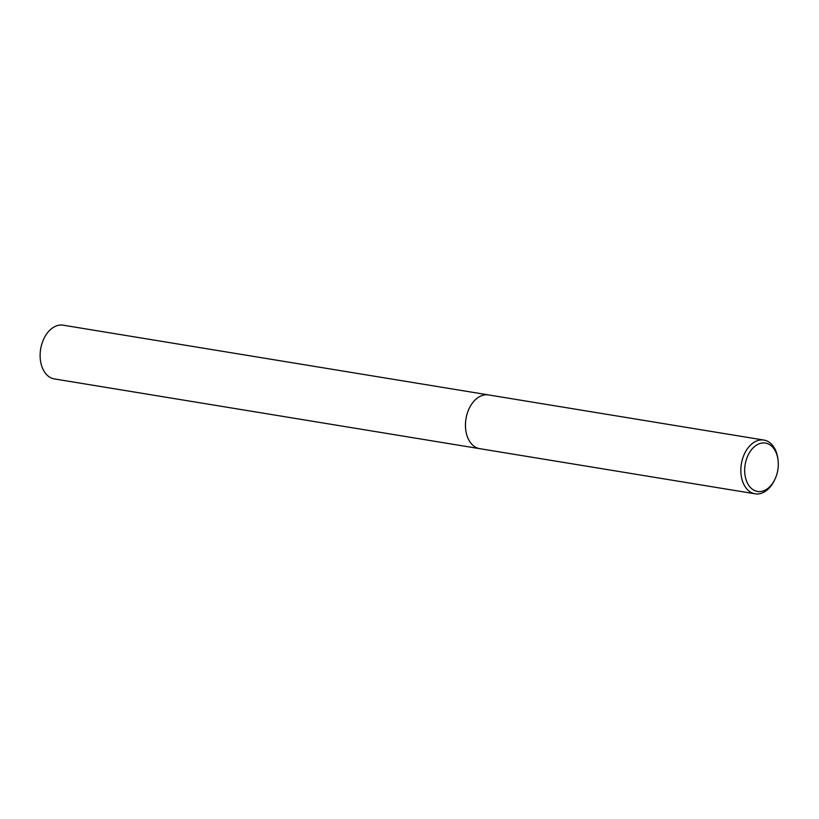 <?xml version="1.0" encoding="UTF-8"?>
<svg xmlns="http://www.w3.org/2000/svg" width="819" height="819" viewBox="0 0 819 819"><rect width="100%" height="100%" fill="white"/><g stroke="black" fill="none" stroke-linecap="round" stroke-linejoin="round"><path stroke-width="1.23" d="M480.057 448.72A27.232 18.397 -80.7 0 1 479.729 448.669A27.232 18.397 -80.7 0 1 471.652 444.041A27.232 18.397 -80.7 0 1 467.608 412.336A27.232 18.397 -80.7 0 1 488.544 394.922A27.232 18.397 -80.7 0 1 488.871 394.973M479.965 448.699A27.232 18.397 -80.7 0 1 471.642 444.041A27.232 18.397 -80.7 0 1 467.659 412.172A27.232 18.397 -80.7 0 1 488.769 394.963M774.876 479.402L774.385 480.425A27.232 18.397 -80.7 0 1 755.108 493.806A27.232 18.397 -80.7 0 1 747.02 489.189A27.232 18.397 -80.7 0 1 742.987 457.483A27.232 18.397 -80.7 0 1 763.912 440.069A27.232 18.397 -80.7 0 1 772 444.686A27.232 18.397 -80.7 0 1 777.907 458.906L778.05 460.032A24.509 16.554 -80.7 0 1 774.876 479.402A24.509 16.554 -80.7 0 1 750.255 487.285A24.509 16.554 -80.7 0 1 748.986 453.439A24.509 16.554 -80.7 0 1 772.726 447.235A24.509 16.554 -80.7 0 1 778.05 460.032M488.533 394.922A27.232 18.397 -80.7 0 0 470.239 406.429A27.232 18.397 -80.7 0 0 479.729 448.669L54.392 378.931A27.232 18.397 -80.7 0 1 44.902 336.701A27.232 18.397 -80.7 0 1 63.196 325.194L763.912 440.069M479.729 448.669L755.108 493.806"/></g></svg>
